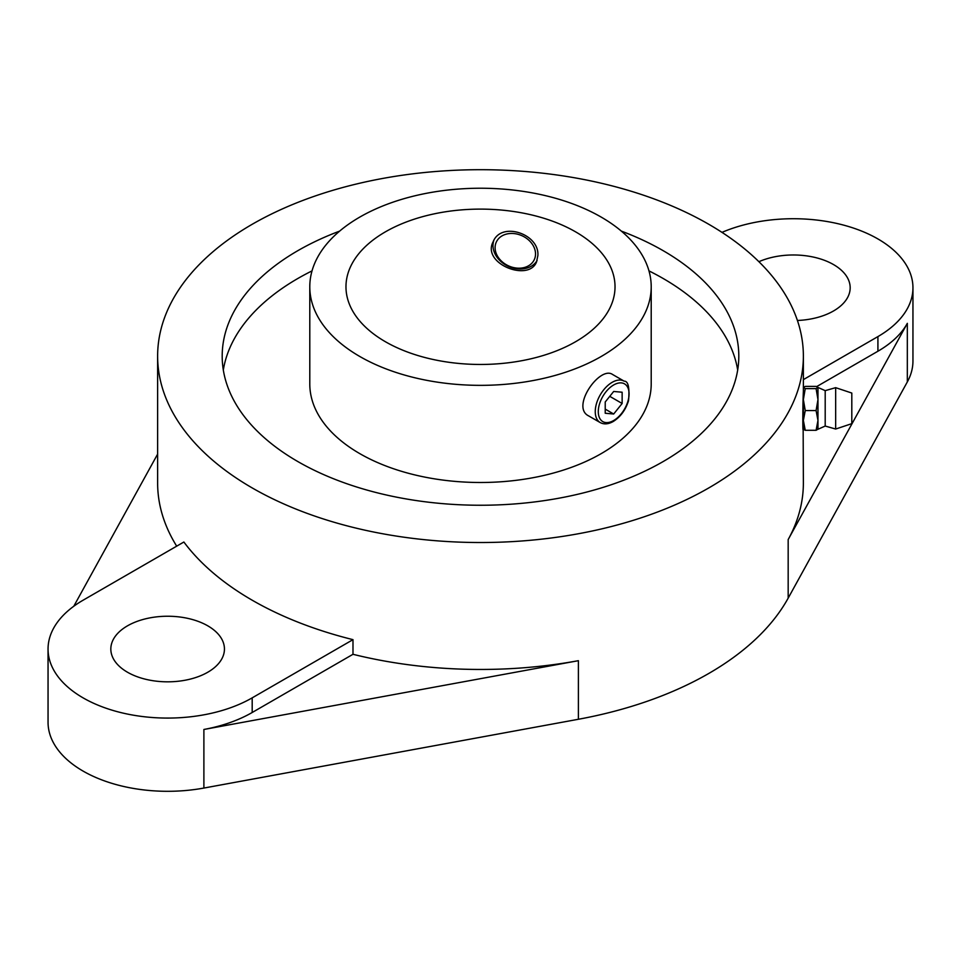 <?xml version="1.0" encoding="UTF-8"?>
<svg xmlns="http://www.w3.org/2000/svg" width="961" height="961" viewBox="0 0 961 961"><rect width="100%" height="100%" fill="white"/><g stroke="black" fill="none" stroke-linecap="round" stroke-linejoin="round"><path stroke-width="1.44" d="M817.967 387.511L816.093 388.616L817.967 399.596L816.093 410.563L817.967 420.438L817.967 387.511L816.093 386.406L805.246 386.406L803.432 387.331L805.246 388.616L803.372 399.596L803.372 387.511M816.093 410.563L805.246 410.563L803.372 399.596L803.372 420.438L805.246 410.563M835.662 387.667L851.806 393.049L851.806 423.657L835.662 429.038L835.662 387.667L825.199 390.646L825.199 426.047L817.967 429.279L817.967 420.438L816.093 430.3L805.246 430.3L803.372 420.438L803.432 429.363M537.872 255.59L536.526 261.945C528.73 282.306 481.401 263.614 493.137 241.8C501.149 220.982 539.626 233.943 537.872 255.59M493.846 240.442A23.917 18.86 -155.1 0 0 508.117 266.245A23.917 18.86 -155.1 0 0 537.067 260.575M601.202 217.102A170.71 98.551 180 0 1 651.21 286.786A170.71 98.551 180 0 1 480.5 385.349A170.71 98.551 180 0 1 309.79 286.786A170.71 98.551 180 0 1 415.176 195.732A170.71 98.551 180 0 1 601.202 217.102M651.21 286.786L651.21 383.944A170.71 98.551 180 0 1 480.5 482.494A170.71 98.551 180 0 1 309.79 383.944L309.79 286.786M600.205 422.564L588.661 415.909C570.474 407.116 599.904 365.444 612.577 374.478L624.121 381.145A23.917 13.814 -60 0 0 600.205 394.947A23.917 13.814 -60 0 0 600.205 422.564C604.013 424.606 608.361 424.245 613.238 421.495C620.482 416.918 625.575 410.023 628.518 400.785C629.719 387.571 628.254 381.024 624.121 381.145M648.975 270.894A258.305 149.123 180 0 1 663.15 278.486A258.305 149.123 180 0 1 737.676 370.021M223.324 370.021A258.305 149.123 180 0 1 312.025 270.894M621.347 231.108A258.305 149.123 180 0 1 663.15 250.665A258.305 149.123 180 0 1 738.805 356.111A258.305 149.123 180 0 1 480.5 505.246A258.305 149.123 180 0 1 222.195 356.111A258.305 149.123 180 0 1 339.653 231.108M708.81 224.297A322.872 186.41 180 0 1 803.372 356.111A322.872 186.41 180 0 1 480.5 542.521A322.872 186.41 180 0 1 157.628 356.111A322.872 186.41 180 0 1 356.939 183.887A322.872 186.41 180 0 1 708.81 224.297M575.627 231.865A134.528 77.673 180 0 1 615.028 286.786A134.528 77.673 180 0 1 480.5 364.459A134.528 77.673 180 0 1 345.972 286.786A134.528 77.673 180 0 1 429.014 215.024A134.528 77.673 180 0 1 575.627 231.865M803.372 429.195L805.246 430.3M176.692 546.16A322.872 186.41 180 0 1 157.628 483.047L157.628 356.111M578.39 660.688L203.888 729.471L203.888 788.056A119.584 69.036 0 0 1 48.05 722.264L48.05 649.035A119.584 69.036 0 0 1 83.078 600.217L183.875 542.016A322.872 186.41 0 0 0 352.987 639.654L352.987 654.297A322.872 186.41 180 0 0 578.39 660.688L578.39 719.272A322.872 186.41 0 0 0 788.176 598.138L907.328 381.925A119.584 69.036 0 0 0 912.95 361L912.95 287.771A119.584 69.036 0 0 0 847.049 226.075A119.584 69.036 0 0 0 721.987 232.37M803.156 429.279L803.372 483.047A322.872 186.41 180 0 1 788.176 539.553L907.328 323.34L907.328 381.925M803.372 356.111L803.372 391.259C802.639 405.782 802.639 442.096 803.372 425.435M203.888 788.056L578.39 719.272M48.05 649.035A119.584 69.036 0 0 0 121.867 712.822A119.584 69.036 0 0 0 252.19 697.854L252.19 712.497L352.987 654.297M203.888 729.471A119.584 69.036 0 0 0 252.19 712.497M157.628 454.109L73.793 606.235M803.372 379.631L877.922 336.59A119.584 69.036 0 0 0 912.95 287.771M816.67 386.598L877.922 351.233A119.584 69.036 0 0 0 907.328 323.34M797.426 320.481A56.807 32.794 0 0 0 850.173 287.771A56.807 32.794 0 0 0 818.556 258.377A56.807 32.794 0 0 0 758.902 261.704M613.683 391.463L605.226 401.974L605.226 413.254L613.683 414.011L622.139 403.488L622.139 392.22L613.683 391.463M535.529 253.944A20.926 16.505 -155.1 0 0 505.21 234.46A20.926 16.505 -155.1 0 0 505.21 264.059A20.926 16.505 -155.1 0 0 535.529 253.944M609.755 396.34L622.139 403.488M605.226 409.122L613.683 414.011M816.093 430.3L817.967 429.195M816.093 388.616L805.246 388.616M352.987 639.654L252.19 697.854M127.465 672.22A56.807 32.794 0 0 0 189.365 679.331A56.807 32.794 0 0 0 224.442 649.035A56.807 32.794 0 0 0 167.634 616.241A56.807 32.794 0 0 0 110.827 649.035A56.807 32.794 0 0 0 127.465 672.22M788.176 539.553L788.176 598.138M877.922 336.59L877.922 351.233M613.683 420.51A21.767 12.565 -60 0 1 600.349 401.542A21.767 12.565 -60 0 1 627.004 386.154A21.767 12.565 -60 0 1 613.683 420.51M825.199 426.047L835.662 429.038M825.199 390.646L817.967 387.427"/></g></svg>
